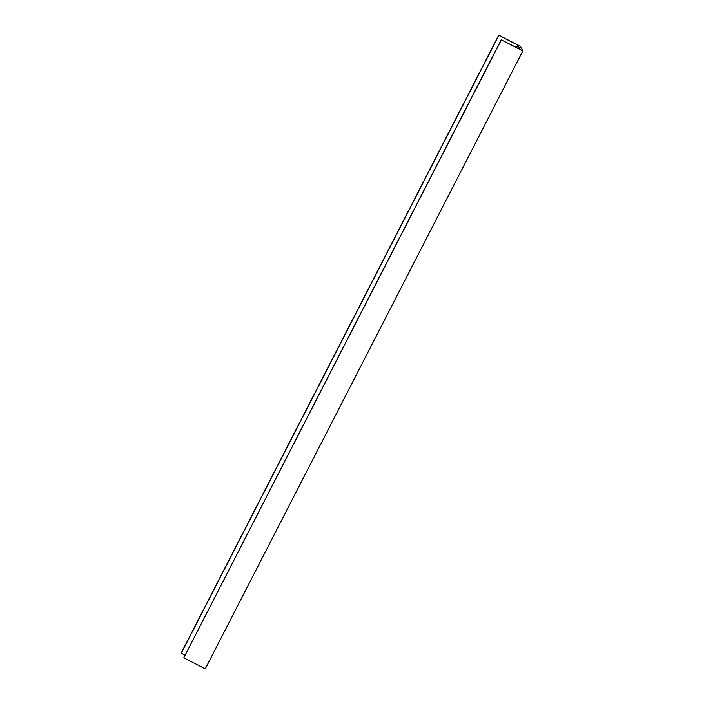 <?xml version="1.0" encoding="UTF-8"?>
<svg xmlns="http://www.w3.org/2000/svg" width="704" height="704" viewBox="0 0 704 704"><rect width="100%" height="100%" fill="white"/><g stroke="black" fill="none" stroke-linecap="round" stroke-linejoin="round"><path stroke-width="1.06" d="M516.833 47.819L522.843 50.882L205.278 668.8L183.779 657.826L501.345 39.908L516.833 47.819M522.843 50.882L520.221 46.174L498.722 35.2L181.157 653.118L184.932 655.178M181.262 653.303L498.828 35.394L517.748 45.056L516.49 47.502M517.748 45.056L520.159 49.377L501.345 39.908M183.779 657.826L501.239 39.714"/></g></svg>
